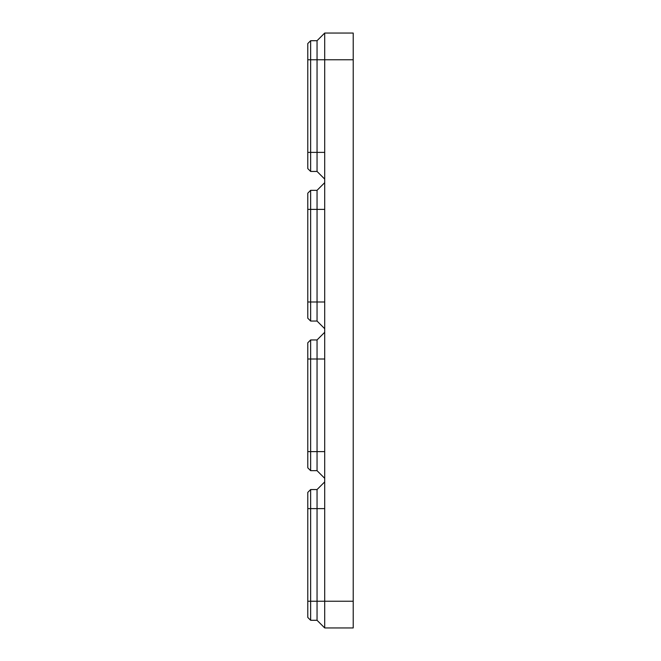 <?xml version="1.0" encoding="UTF-8"?>
<svg xmlns="http://www.w3.org/2000/svg" width="661" height="661" viewBox="0 0 661 661"><rect width="100%" height="100%" fill="white"/><g stroke="black" fill="none" stroke-linecap="round" stroke-linejoin="round"><path stroke-width="0.99" d="M324.708 451.62L324.708 152.385L317.049 152.385L317.049 40.709L324.708 33.05L353.214 33.05L353.214 627.95L324.708 627.95L324.708 451.62L317.049 451.62L317.049 339.944L324.708 332.285M324.708 33.05L324.708 152.385M310.637 470.673L310.637 451.62L307.786 451.62L307.786 467.823L310.637 470.673L317.049 470.673L324.708 478.333M317.049 470.673L317.049 451.62L310.637 451.62L310.637 339.944L317.049 339.944M307.786 451.62L307.786 342.786L310.637 339.944M324.708 481.894L317.049 489.553L317.049 620.291L324.708 627.95M310.637 620.291L310.637 601.229L307.786 601.229L307.786 617.44L310.637 620.291L317.049 620.291M317.049 489.553L310.637 489.553L310.637 601.229L353.214 601.229M307.786 601.229L307.786 492.404L310.637 489.553M310.637 171.447L310.637 152.385L307.786 152.385L307.786 168.596L310.637 171.447L317.049 171.447L324.708 179.106M317.049 171.447L317.049 152.385L310.637 152.385L310.637 40.709L317.049 40.709M307.786 152.385L307.786 43.56L310.637 40.709M324.708 182.667L317.049 190.327L317.049 321.056L324.708 328.715M310.637 321.056L310.637 302.003L307.786 302.003L307.786 318.214L310.637 321.056L317.049 321.056M317.049 190.327L310.637 190.327L310.637 302.003L324.708 302.003M307.786 302.003L307.786 193.177L310.637 190.327M307.786 59.771L353.214 59.771M324.708 358.997L307.786 358.997M324.708 508.615L307.786 508.615M324.708 209.38L307.786 209.38"/></g></svg>
